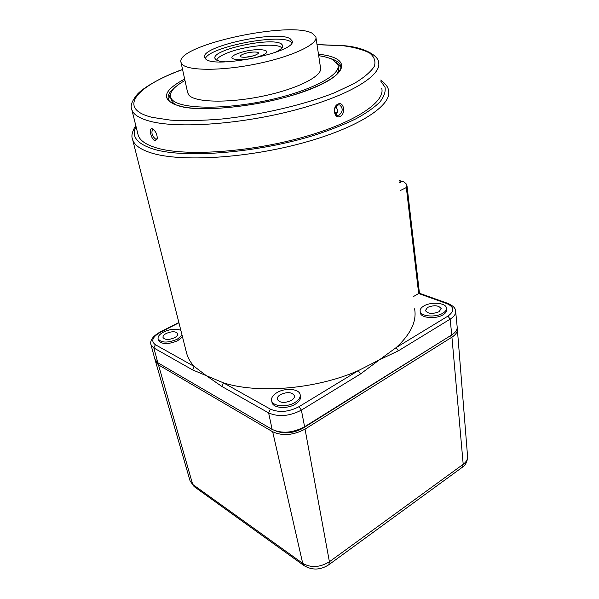 <?xml version="1.0" encoding="UTF-8"?>
<svg xmlns="http://www.w3.org/2000/svg" width="599" height="599" viewBox="0 0 599 599"><rect width="100%" height="100%" fill="white"/><g stroke="black" fill="none" stroke-linecap="round" stroke-linejoin="round"><path stroke-width="0.9" d="M338.188 103.986C332.018 106.255 333.965 119.246 340.007 116.498C345.885 114.192 344.051 101.291 338.188 103.986M337.566 105.012C333.658 108.524 333.403 111.938 336.803 115.255L339.049 115.195C342.95 111.669 343.19 108.254 339.768 104.945L337.566 105.012M155.126 140.75L157.223 138.998C157.35 134.58 155.807 131.211 152.595 128.89L152.236 128.763C148.17 127.452 151.173 139.777 155.126 140.75M381.728 88.338C385.644 102.159 353.515 123.484 300.399 137.957C247.402 152.483 184.949 156.354 156.878 148.005C145.834 144.733 139.574 140.346 138.099 134.835L138.002 134.431M153.621 129.556L152.505 129.631C151.143 133.135 152.243 136.355 155.822 139.275L157.29 138.594M168.401 99.419L170.775 93.092M414.598 308.822C416.911 321.199 410.757 334.13 396.134 347.622L379.399 359.834L358.269 370.646C316.422 389.065 258.251 394.015 223.464 382.851L192.691 369.942L194.293 366.506L206.408 375.738L221.802 386.415L223.464 382.851L270.381 409.124L268.622 412.906L272.141 429.423C282.032 433.848 292.859 432.957 304.606 426.75L451.736 334.916C455.749 332.318 457.546 329.54 457.134 326.582L455.697 311.697M446.487 308.44L446.599 309.586C446.861 311.413 445.708 313.127 443.14 314.737C436.005 319.402 420.768 318.099 420.348 312.88L420.296 312.468M423.74 306.044C430.876 301.499 445.933 302.72 446.442 307.983C446.697 309.803 445.544 311.517 442.975 313.127C435.832 317.784 420.58 316.489 420.161 311.285C419.892 309.406 421.09 307.661 423.74 306.044M427.529 307.437L425.395 310.574C427.941 313.898 432.5 314.273 439.067 311.69L441.164 308.59C438.61 305.265 434.065 304.876 427.529 307.437M280.452 394.584C278.071 396.066 277.03 397.654 277.322 399.361C279.838 403.03 284.518 403.389 291.361 400.431C293.697 398.956 294.723 397.377 294.431 395.707C291.915 392.038 287.258 391.656 280.452 394.584M300.204 394.876L300.466 396.261C300.953 399.031 299.26 401.652 295.389 404.115C287.28 409.349 272.897 408.189 271.991 402.341L271.939 402.094M276.873 392.667C284.989 387.583 299.178 388.676 300.144 394.569C300.631 397.339 298.938 399.952 295.06 402.416C286.936 407.642 272.538 406.489 271.632 400.656C271.137 397.796 272.889 395.13 276.873 392.667M180.853 330.378C176.158 328.424 170.43 328.956 163.662 331.973C159.551 334.19 157.694 336.473 158.099 338.832L158.495 340.344C161.64 344.492 168.02 344.635 177.618 340.771L182.47 336.773M158.099 338.832C161.236 342.972 167.615 343.115 177.229 339.251L182.089 335.253M166.335 333.411C163.879 334.736 162.771 336.106 163.01 337.514C164.897 340 168.716 340.082 174.474 337.776C176.907 336.443 178 335.088 177.753 333.703C175.881 331.217 172.07 331.12 166.335 333.411M335.747 114.559C338.368 112.35 338.3 109.759 335.53 106.772M186.484 352.654L186.626 353.215C187.869 357.932 190.422 362.365 194.293 366.506L155.366 344.71L153.846 347.967L157.851 362.762L272.141 429.423M192.691 369.942L153.846 347.967L150.926 344.612L154.931 359.333L157.851 362.762M270.381 409.124C279.089 412.853 288.643 412.037 299.036 406.669L358.269 370.646L360.561 373.933L301.387 410.12L304.606 426.75M447.947 316.107C454.708 311.136 454.327 306.965 446.802 303.588L448.037 303.461C452.956 305.632 455.487 308.126 455.622 310.941C456.034 313.839 454.207 316.579 450.156 319.147L447.947 316.107L396.134 347.622L398.395 350.804L379.399 359.834L360.561 373.933M447.812 303.379L419.435 293.255L418.664 293.532L406.339 187.539L407.006 185.832L406.025 183.646L403.449 181.624L399.316 180.958M413.153 296.722L418.664 293.532L446.802 303.588M400.454 190.46L406.339 187.539M399.533 182.792L401.959 181.609M334.497 112.133L337.589 112.342M336.488 62.386L340.966 67.425M254.86 55.393C249.034 57.19 244.414 57.699 241.015 56.927C239.593 56.171 240.558 55.16 243.913 53.888C250.24 51.521 260.61 51.357 258.049 53.693L254.86 55.393M253.736 55.759L245.657 57.257M260.078 56.104C278.273 49.71 255.788 46.917 238.896 53.199C220.41 59.391 242.333 62.7 260.078 56.104C278.273 49.71 255.788 46.917 238.896 53.199C220.41 59.391 242.333 62.7 260.078 56.104M281.815 48.077C279.059 42.806 248.42 45.239 229.964 51.971C221.959 54.831 217.534 57.556 216.696 60.147M318.698 55.714C325.062 56.62 329.959 58.036 333.388 59.96L337.971 65.066C341.25 75.152 309.391 91.759 265.305 100.879C221.263 110.104 178.899 108.808 171.808 99.359L170.505 96.933C169.517 91.924 174.346 86.443 184.979 80.506M338.143 66.249L338.39 67.964C338.929 70.105 338.195 72.464 336.189 75.032M175.642 104.825L172.467 102.249L171.059 99.367M312.558 33.469L315.845 36.883C318.294 44.124 292.559 56.471 257.48 63.704C222.446 71.004 188.333 70.981 182.223 64.407L181.018 62.468C174.826 45.457 291.054 20.239 312.558 33.469M315.965 37.677L320.517 67.747C323.071 75.788 297.875 88.832 263.373 96.035C228.915 103.32 195.184 102.564 188.97 95.181L187.637 92.62M205.36 58.657C208.527 47.209 278.782 33.312 290.687 41.72L291.855 42.626M205.577 58.859L204.603 57.429C200.103 46.46 277.3 29.808 290.201 38.778L292.057 40.837C298.265 51.664 214.172 69.319 205.577 58.859M225.666 61.847C220.657 61.6 217.355 60.836 215.775 59.548L214.951 58.365C211.282 49.777 271.721 36.749 281.395 43.929L282.75 45.494C283.2 47.62 280.295 50.084 274.043 52.877M441.089 341.984L440.624 341.849M333.358 408.81L334.257 408.698M457.164 328.185L457.329 328.918C457.688 331.853 455.891 334.601 451.938 337.17L305.041 429.124C293.33 435.323 282.541 436.207 272.68 431.774L158.458 364.873L155.56 361.519L155.381 360.411M276.521 431.228C285.154 434.133 294.042 433.084 303.206 428.09L303.116 427.626M303.206 428.09L449.961 336.024M450.006 336.413L452.732 334.257M342.695 403.426L342.8 402.91M298.414 561.57L294.76 558.942M344.507 45.734C365.907 47.553 378.785 56.471 378.538 62.371C382.364 75.167 349.644 95.54 295.696 109.849C241.869 124.21 178.637 128.755 150.446 121.365C139.357 118.475 133.12 114.476 131.75 109.355L131.675 109.055M182.583 69.581C136.572 86.024 116.266 108.704 152.318 117.389L170.633 120.144C185.623 120.968 202.679 120.594 221.802 119.021C261.134 114.888 303.993 104.832 334.489 92.778L353.972 83.643C364.14 77.518 370.938 71.723 374.382 66.257C375.88 61.12 374.255 56.695 369.516 52.974C363.196 49.724 354.533 47.321 343.541 45.779L317.021 44.663M318.473 54.232L320.375 54.449C350.295 57.893 349.816 73.557 311.181 88.892C272.889 104.331 207.801 112.979 181.108 106.607C160.487 100.542 161.678 91.355 184.657 79.038M340.958 67.058L340.801 66.13C339.805 62.663 335.942 59.99 329.21 58.103M176.039 86.496C169.966 91.011 167.368 95.166 168.252 98.97C168.776 101.006 171 102.871 174.938 104.555L181.542 106.54M380.709 80.056C385.644 83.785 388.242 87.229 388.496 90.397C392.63 105.027 358.913 127.624 302.899 142.914C246.998 158.256 181.227 162.149 151.959 153.149C140.555 149.668 134.086 145.033 132.544 139.26L186.626 353.215M136.07 126.696C130.964 136.362 136.879 143.872 153.808 149.211C184.934 158.728 258.454 152.835 314.894 135.06C330.363 129.968 343.983 124.585 355.746 118.902C366.214 113.174 374.263 107.55 379.878 102.032C384.049 96.679 385.771 91.752 385.045 87.237L380.859 81.254M178.936 322.794L160.629 332.131C152.401 336.878 150.648 341.071 155.366 344.71M160.629 332.131L160.008 332.078C152.85 336.181 149.825 340.359 150.926 344.612M299.036 406.669L301.387 410.12C289.497 416.283 278.58 417.211 268.622 412.906L221.802 386.415M451.736 334.916L450.156 319.147L398.395 350.804M158.458 364.873L192.698 484.411L194.098 486.553L190.093 480.922L192.698 484.411L302.72 563.367C311.046 568.054 319.941 567.523 329.405 561.75L463.199 464.292L451.938 337.17M272.68 431.774L302.72 563.367L304.067 565.636C312.199 570.443 320.45 570.143 328.829 564.745L329.405 561.75L305.041 429.124M354.249 396.209L353.852 396.014M328.776 564.782L462.181 467.362L463.199 464.292C466.441 461.836 467.894 459.119 467.549 456.139L457.389 329.675M467.617 456.872C467.34 461.732 465.528 465.228 462.181 467.362L462.121 467.407M194.308 486.702L304.277 565.785M344.927 401.585L345.324 401.787M316.699 419.203L317.74 419.015M152.91 129.474L152.505 129.631M340.966 67.298L340.801 66.13C341.655 67.26 340.561 69.806 337.507 73.774C330.071 80.88 315.344 87.956 293.323 95.001C254.919 106.794 204.244 111.743 181.901 106.615M338.742 104.765L339.768 104.945M160.09 332.041L178.854 322.479M271.991 402.341L271.632 400.656M420.348 312.88L420.161 311.285M402.917 181.49L399.271 180.591M419.45 293.263L407.028 186.004M135.771 125.476C132.162 131.466 131.091 136.055 132.544 139.26M343.991 45.681L317.006 44.573M182.56 69.491C161.543 76.807 142.772 87.971 137.216 94.44C131.915 100.954 130.095 105.926 131.75 109.355L138.099 134.835M153.456 129.421L152.595 128.89M292.057 40.837L292.132 41.294M181.018 62.468L187.727 93.017M170.505 96.933L171.157 99.801M190.093 480.922L155.56 361.519M430.898 347.922L430.936 348.319M318.593 418.484L317.567 418.664"/></g></svg>
